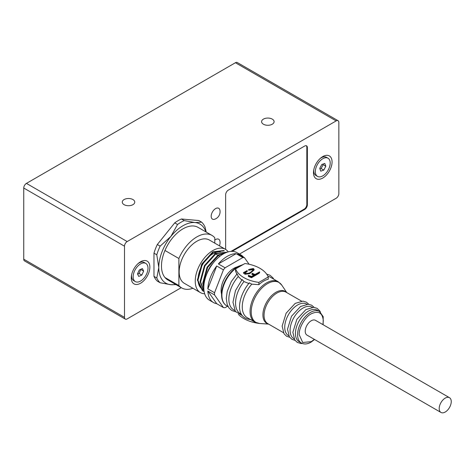 <?xml version="1.0" encoding="UTF-8"?>
<svg xmlns="http://www.w3.org/2000/svg" width="475" height="475" viewBox="0 0 475 475"><rect width="100%" height="100%" fill="white"/><g stroke="black" fill="none" stroke-linecap="round" stroke-linejoin="round"><path stroke-width="0.71" d="M449.487 397.688L315.513 320.34A8.526 4.922 120 0 0 311.25 320.762A8.526 4.922 120 0 0 305.68 328.278A8.526 4.922 120 0 0 306.987 335.107L440.96 412.454A8.526 4.922 -60 0 1 439.654 405.626A8.526 4.922 -60 0 1 445.223 398.109A8.526 4.922 -60 0 1 449.487 397.688A8.526 4.922 -60 0 1 449.487 407.532A8.526 4.922 -60 0 1 440.96 412.454M322.899 324.603L323.309 320.762C322.549 312.793 318.535 310.472 311.25 313.803C305.205 316.742 298.716 327.976 299.191 334.685L302.723 342.493L311.25 341.65L314.373 339.37M301.352 343.009A18.187 10.503 120 0 1 301.352 322.008A18.187 10.503 120 0 1 319.538 311.511L317.395 310.27A18.187 10.503 120 0 0 299.208 320.773A18.187 10.503 120 0 0 299.208 341.774L301.352 343.009C304.142 344.512 307.367 344.227 311.018 342.166L314.604 339.506M312.271 307.313L312.039 307.177A18.187 10.503 120 0 0 293.853 317.68A18.187 10.503 120 0 0 293.853 338.681L294.084 338.812M306.909 304.22L306.678 304.083A18.187 10.503 120 0 0 288.491 314.587A18.187 10.503 120 0 0 288.491 335.588L288.723 335.718M258.869 284.656L258.869 282.399L268.244 276.984L268.244 279.241A23.305 13.454 120 0 0 258.869 284.656L251.786 284.163A23.305 13.454 120 0 0 247.083 317.585L254.891 322.092A23.305 13.454 120 0 1 250.064 311.428A23.305 13.454 120 0 1 260.235 287.975A23.305 13.454 120 0 1 278.196 281.728L281.734 285.077A23.049 13.306 120 0 0 263.399 286.627A23.049 13.306 120 0 0 251.21 311.879A23.049 13.306 120 0 0 259.564 323.487L254.891 322.092M278.196 281.728L270.388 277.222A23.305 13.454 120 0 0 267.953 276.313M238.373 314.308A31.047 17.925 0 0 0 257.925 323.261M251.014 319.55C233.682 318.452 238.379 295.83 249.322 282.833L251.786 284.163M258.869 282.399A31.047 17.925 180 0 1 235.558 268.939L235.558 271.195L236.954 274.419M241.947 280.22L238.302 276.521L237.084 273.837L231.307 281.55L227.222 291.454L226.272 298.353L227.151 304.439L229.039 308.061L231.818 310.525L235.618 311.766M249.06 283.593L243.996 281.568L242.137 279.526L235.487 290.569L232.97 302.219L235.38 311.44L242.315 315.637M235.558 268.939L244.934 263.524A31.047 17.925 180 0 1 268.244 276.984M243.996 281.568A23.305 13.454 120 0 0 240.386 313.72L241.496 314.361M243.432 272.674L247.036 270.596L244.862 272.828L245.171 273.339C247.653 273.677 249.737 273.119 251.429 271.67L253.502 269.45L253.116 268.874L249.476 269.283L253.377 268.512L254.095 269.378L249.648 273.06L244.833 273.659L244.524 272.389L243.432 272.674L243.633 273.41L244.376 273.077M244.958 273.131L247.291 271.362L247.291 270.744M248.49 269.521L248.692 270.275L253.116 269.497L253.436 269.788M244.429 272.585L244.833 274.277L249.648 273.677L254.095 269.996L254.095 269.378M251.916 273.82L252.213 273.273L255.004 274.449L259.617 271.914L259.118 272.638L251.495 277.115L248.383 275.779L248.383 275.334L251.524 276.462L254.529 274.722L251.916 273.82L251.916 274.437L253.905 275.084M259.617 271.914L259.118 273.256L251.495 277.733L248.383 276.402L248.383 275.779M243.633 272.793L243.633 273.41M253.116 268.874L253.116 269.497M249.476 269.283L249.476 269.901M248.692 269.658L248.692 270.275M249.648 273.06L249.648 273.677M244.833 273.659L244.833 274.277M253.288 274.212L253.288 274.829M259.617 271.985L259.617 272.531M259.267 272.49L259.267 273.107M259.118 272.638L259.118 273.256M258.038 273.101L258.038 273.725M257.218 273.594L257.218 274.212M251.958 276.634L251.958 277.252M251.495 277.115L251.495 277.733M251.322 276.984L251.322 277.602M251.037 276.771L251.037 277.388M250.378 276.438L250.378 277.056M249.743 276.177L249.743 276.8M248.567 275.815L248.567 276.432M238.302 276.521A23.305 13.454 120 0 0 233.688 309.854L234.798 310.496M237.274 266.879A17.997 10.391 120 0 0 224.817 277.822A17.997 10.391 120 0 0 221.57 294.084M227.525 306.298L225.079 307.711A27.473 15.859 -60 0 1 223.416 307.562L214.546 294.939A27.473 15.859 -60 0 1 214.546 292.725L223.416 269.865A27.473 15.859 -60 0 1 225.079 267.799L242.82 257.557A27.473 15.859 -60 0 1 244.482 257.705L249.09 264.254M223.416 307.562L216.719 303.691L207.848 291.074L214.546 294.939M244.482 257.705L237.785 253.834A27.473 15.859 -60 0 1 240.985 254.974A27.473 15.859 -60 0 1 243.574 257.177M225.079 267.799L218.381 263.928L236.123 253.686L242.82 257.557M214.546 292.725L207.848 288.859L216.719 265.994L223.416 269.865M240.985 254.974L236.966 252.652A27.473 15.859 120 0 0 223.232 254.012A27.473 15.859 120 0 0 205.283 278.219A27.473 15.859 120 0 0 209.493 300.236L213.513 302.557A27.473 15.859 -60 0 1 207.848 291.074M218.381 263.928A27.473 15.859 -60 0 1 227.252 256.334A27.473 15.859 -60 0 1 236.123 253.686M216.719 303.691A27.473 15.859 -60 0 1 213.513 302.557M207.848 288.859A27.473 15.859 -60 0 1 216.719 265.994M223.808 250.527L212.782 251.845L201.75 264.041L197.374 280.078L202.421 290.682L204.107 291.418M226.759 252.237L215.46 253.395L204.428 265.59L200.052 281.627L204.131 291.573L202.956 290.991L197.909 280.387L202.285 264.349L213.317 252.154L224.348 250.836M225.963 252.658L218.144 254.938L207.106 267.134L202.736 283.171L203.84 289.026M203.805 287.589L203.27 283.48L207.646 267.443L218.678 255.247L225.269 252.961M204.102 291.395L200.592 281.936L204.963 265.899L215.994 253.703L226.884 252.302M206.726 274.152A15.723 9.078 -60 0 1 212.99 263.293M131.391 276.123A9.357 5.403 120 0 0 131.652 277.097M140.095 262.473A9.357 5.403 120 0 0 139.116 262.734M313.589 170.929A9.357 5.403 120 0 0 313.85 171.908M322.293 157.284A9.357 5.403 120 0 0 321.32 157.54M239.453 254.083L336.169 198.247A3.788 2.185 120 0 0 338.847 193.604L338.847 122.443A3.788 2.185 120 0 0 338.063 120.709A3.788 2.185 120 0 0 336.169 120.899L127.175 241.561A3.788 2.185 120 0 0 124.498 246.198L124.498 317.359A3.788 2.185 120 0 0 125.281 319.093A3.788 2.185 120 0 0 127.175 318.909L181.26 287.678M124.498 246.198L23.75 188.035L23.75 259.196L124.498 317.359M336.169 120.899L235.422 62.73L26.428 183.392L127.175 241.561M263.423 124.224A6.252 3.61 0 0 0 270.239 125.008A6.252 3.61 0 0 0 274.099 121.671A6.252 3.61 0 0 0 267.847 118.061A6.252 3.61 0 0 0 261.594 121.671A6.252 3.61 0 0 0 263.423 124.224M124.094 204.666A6.252 3.61 0 0 0 130.91 205.449A6.252 3.61 0 0 0 134.769 202.112A6.252 3.61 0 0 0 128.517 198.502A6.252 3.61 0 0 0 122.265 202.112A6.252 3.61 0 0 0 124.094 204.666M23.75 188.035A3.788 2.185 -60 0 1 26.428 183.392M235.422 62.73A3.788 2.185 -60 0 1 237.316 62.546L338.063 120.709M125.281 319.093L24.534 260.929A3.788 2.185 -60 0 1 23.75 259.196M175.56 284.388A34.105 19.689 -60 0 1 170.852 284.703A34.105 19.689 -60 0 1 158.792 267.55L156.786 254.784A36.943 21.328 -60 0 1 160.14 246.139L170.852 236.473L177.543 224.485A36.943 21.328 -60 0 1 184.252 220.614L194.964 222.549L201.655 222.169L198.841 220.542L181.438 218.987A36.943 21.328 120 0 0 174.729 222.864L157.326 244.512A36.943 21.328 120 0 0 153.971 253.163L153.971 276.367A36.943 21.328 120 0 0 157.326 281.141L160.14 282.762A36.943 21.328 -60 0 1 156.786 277.988L158.792 267.55A34.105 19.689 -60 0 1 170.852 236.473A34.105 19.689 -60 0 1 194.964 222.549A34.105 19.689 -60 0 1 205.877 231.883M214.748 219.213A7.962 7.962 0 0 0 219.937 210.229A6.252 3.61 120 0 0 215.597 208.608A6.252 3.61 120 0 0 211.197 215.763A6.252 3.61 120 0 0 214.742 219.213M219.408 245.824A7.962 7.962 0 0 0 219.937 241.163A6.252 3.61 120 0 0 215.597 239.548A6.252 3.61 120 0 0 214.789 240.101M232.103 251.364L304.689 209.463A3.788 2.185 120 0 0 307.367 204.82L307.367 147.583A3.788 2.185 120 0 0 306.583 145.849A3.788 2.185 120 0 0 304.689 146.033L228.321 190.125A3.788 2.185 120 0 0 225.643 194.762L225.643 249.428M322.774 156.572L322.774 156.572A13.152 7.594 120 0 0 313.476 172.674A13.152 7.594 120 0 0 322.774 178.042A13.152 7.594 120 0 0 332.072 161.939A13.152 7.594 120 0 0 322.774 156.572M140.57 261.761L140.57 261.761A13.152 7.594 120 0 0 131.272 277.869A13.152 7.594 120 0 0 140.57 283.237A13.152 7.594 120 0 0 149.868 267.128A13.152 7.594 120 0 0 140.57 261.761M230.969 251.4L304.148 209.154A3.788 2.185 120 0 0 306.832 204.511L306.832 147.274A3.788 2.185 120 0 0 306.292 145.724M320.209 158.466A10.498 6.062 -60 0 1 321.189 157.825A10.498 6.062 -60 0 1 326.438 157.302L328.023 158.217A10.498 6.062 120 0 0 317.526 164.279A10.498 6.062 120 0 0 317.526 176.397A10.498 6.062 120 0 0 324.959 174.236A10.498 6.062 120 0 0 330.066 164.694A10.498 6.062 120 0 0 328.023 158.217M317.526 176.397L315.946 175.483A10.498 6.062 -60 0 1 313.767 170.679A10.498 6.062 -60 0 1 313.832 169.51M321.753 164.522L324.793 163.436L325.814 166.22L323.79 170.092L320.75 171.178L319.734 168.393L321.753 164.522M322.923 164.101L323.131 164.671L321.112 168.542L323.79 170.092M321.112 168.542L319.942 168.963M323.131 164.671L325.814 166.22M135.322 281.586A10.498 6.062 120 0 0 145.819 275.53A10.498 6.062 120 0 0 145.819 263.411A10.498 6.062 120 0 0 137.59 266.374A10.498 6.062 120 0 0 135.322 281.586L133.742 280.678A10.498 6.062 -60 0 1 131.569 275.868A10.498 6.062 -60 0 1 131.634 274.698M138.011 263.655A10.498 6.062 -60 0 1 138.991 263.013A10.498 6.062 -60 0 1 144.24 262.497L145.819 263.411M138.742 276.432L137.495 273.879L139.329 269.942L142.405 268.559L143.646 271.118L141.817 275.055L138.742 276.432M140.826 269.272L139.133 273.505L141.817 275.055M139.133 273.505L137.643 274.176M140.968 269.568L143.646 271.118M207.171 273.101A15.538 8.972 -60 0 1 211.274 265.673M224.01 253.11A21.031 12.142 120 0 0 223.434 252.742M220.341 251.786A21.031 12.142 120 0 0 201.139 267.271A21.031 12.142 120 0 0 202.35 289.132M202.403 289.162A21.031 12.142 120 0 0 203.9 289.809M204.672 293.776A25.009 14.44 -60 0 1 200.414 292.612A25.009 14.44 -60 0 1 200.414 263.732A25.009 14.44 -60 0 1 225.423 249.292A25.009 14.44 -60 0 1 228.22 251.887M176.017 284.656L170.852 284.703L160.14 282.762M201.655 222.169A36.943 21.328 -60 0 1 205.01 226.943L206.239 232.091M181.438 218.987L184.252 220.614M177.543 224.485L174.729 222.864M157.326 244.512L160.14 246.139M156.786 254.784L153.971 253.163M153.971 276.367L156.786 277.988M225.423 249.292L209.344 240.012A25.009 14.44 120 0 0 184.336 254.452A25.009 14.44 120 0 0 184.336 283.326L200.414 292.612M178.885 258.507L178.885 285.558L164.956 277.513A30.317 17.504 -60 0 1 164.956 250.467L178.885 258.507A30.317 17.504 -60 0 1 211.998 235.416A30.317 17.504 -60 0 1 214.789 237.779L214.789 243.158M211.998 235.416L198.063 227.371A30.317 17.504 120 0 0 164.956 250.467M164.956 277.513A30.317 17.504 120 0 0 167.752 279.876L181.682 287.921A30.317 17.504 -60 0 1 178.885 285.558M192.903 288.272A30.317 17.504 -60 0 1 181.682 287.921M301.554 301.12L286.009 292.149A18.187 10.503 120 0 0 267.823 302.652A18.187 10.503 120 0 0 267.823 323.653L283.367 332.625M268.381 323.98A18.442 10.646 -60 0 1 262.913 314.872A18.442 10.646 -60 0 1 271.979 295.296A18.442 10.646 -60 0 1 286.573 292.475M252.118 273.843L252.118 274.461M259.374 272.329L259.374 272.953M249.434 276.046L249.434 276.664M242.784 264.765A23.305 13.454 120 0 0 238.373 266.618A23.305 13.454 120 0 0 223.149 287.155A23.305 13.454 120 0 0 226.717 305.829L228.101 306.63M306.832 147.274L307.367 147.583M306.832 204.511L307.367 204.82M304.148 209.154L304.689 209.463M319.538 311.511L323.196 316.653L323.131 324.74M302.349 343.484L300.913 343.508L297.344 342.445L294.761 339.993L292.861 332.31L296.845 319.366L305.918 309.575L313.678 307.313L317.086 308.34L319.675 310.775L320.447 312.134M295.022 340.361L291.983 339.352L289.4 336.9L287.506 329.217L291.484 316.273L300.562 306.482L308.322 304.22L311.731 305.247L314.082 307.349M289.661 337.268L286.621 336.258L284.044 333.806L282.144 326.123L286.128 313.179L295.201 303.382L302.961 301.12L306.369 302.153L308.726 304.255M286.775 292.594L281.734 285.077M268.589 324.098L259.564 323.487M273.826 279.211L272.905 277.798L270.02 275.262L266.653 274.117M259.629 272.561L259.629 271.943M226.717 305.829C223.232 303.679 221.51 299.796 221.564 294.179C221.528 284.721 228.855 271.593 237.803 266.564L243.313 264.462M202.421 290.682L202.956 290.991M226.492 252.077L226.89 252.302M219.83 256.322L218.637 255.633M218.34 255.461L215.959 254.089M215.656 253.911L214.231 253.086M313.767 169.824L313.767 170.679M320.447 158.252L321.189 157.825M131.569 275.013L131.569 275.868M138.249 263.447L138.991 263.013"/></g></svg>
